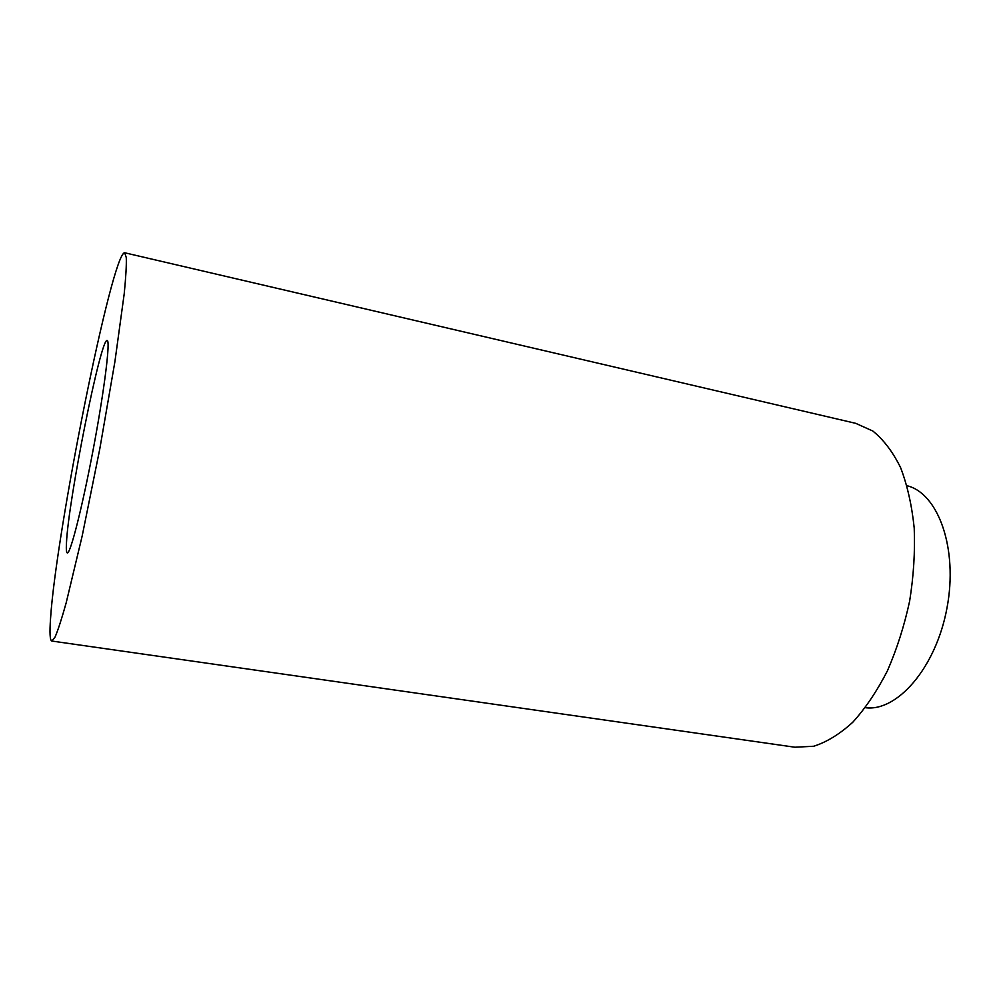 <?xml version="1.0" encoding="UTF-8"?>
<svg xmlns="http://www.w3.org/2000/svg" width="1000" height="1000" viewBox="0 0 1000 1000"><rect width="100%" height="100%" fill="white"/><g stroke="black" fill="none" stroke-linecap="round" stroke-linejoin="round"><path stroke-width="1.5" d="M907.038 485.725C938.263 493.237 958.312 548.65 946.963 608.112C935.962 667.65 897.188 712.025 865.362 707.7M124.7 252.775L855.738 423.338L872.862 431.062C883.55 439.675 892.788 451.863 900.588 467.612C907.325 485.225 911.862 505.375 914.212 528.062C915.15 551.763 913.625 576.112 909.638 601.112C904.287 625.85 896.875 649.1 887.412 670.837C876.988 691.125 865.45 708.263 852.788 722.237C839.8 734.075 826.775 742.087 813.7 746.25L794.925 747.225L51.812 641.038C49.925 640.4 49.513 632.825 50.562 618.325C56 532.725 112.1 251.85 124.7 252.775L126.287 257.625C126.55 265.087 125.862 277.113 124.225 293.688L114.9 361.688L99.763 449.062L82.175 535.988L66.2 602.737C61.712 618.787 58 630.237 55.05 637.1L51.812 641.038M66.475 542.9C68.3 500.288 100.862 337.163 107.163 340.525C110.538 340.213 104.525 389.225 93.5 447.887C82.5 506.562 70.325 554.412 67.287 552.9C66.388 552.65 66.112 549.325 66.475 542.9"/></g></svg>
